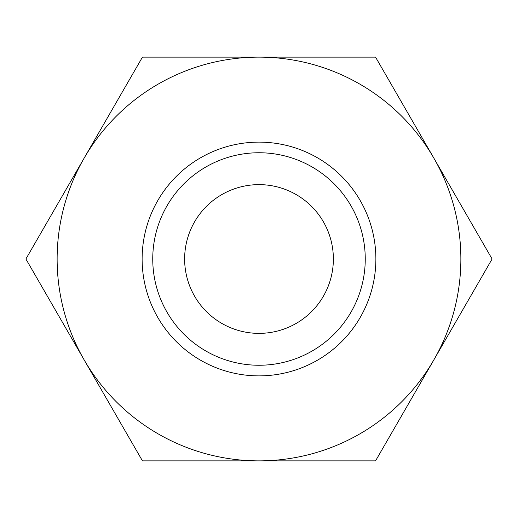 <?xml version="1.0" encoding="UTF-8"?>
<svg xmlns="http://www.w3.org/2000/svg" width="518" height="518" viewBox="0 0 518 518"><rect width="100%" height="100%" fill="white"/><g stroke="black" fill="none" stroke-linecap="round" stroke-linejoin="round"><path stroke-width="0.78" d="M259 333.372A74.372 74.372 0 0 0 323.407 221.814A74.372 74.372 0 0 0 194.593 221.814A74.372 74.372 0 0 0 259 333.372M25.9 259L142.45 57.129L259 57.129A201.871 201.871 0 0 0 84.175 359.932L25.9 259M142.45 460.871L84.175 359.932A201.871 201.871 0 0 0 259 460.871L142.45 460.871M433.825 158.068A201.871 201.871 0 0 0 259 57.129L375.55 57.129L433.825 158.068A201.871 201.871 0 0 1 433.825 359.932L375.55 460.871L259 460.871A201.871 201.871 0 0 0 433.825 359.932L492.1 259L433.825 158.068M259 142.126A116.874 116.874 0 0 1 360.217 317.437A116.874 116.874 0 0 1 157.783 317.437A116.874 116.874 0 0 1 259 142.126M259 152.752A106.248 106.248 0 0 1 351.016 312.121A106.248 106.248 0 0 1 166.984 312.121A106.248 106.248 0 0 1 259 152.752"/></g></svg>
